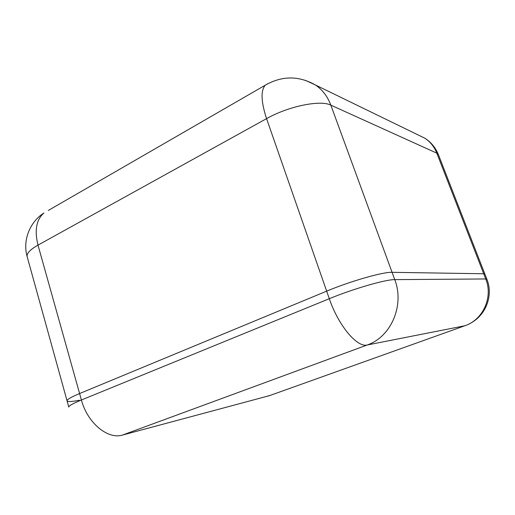 <?xml version="1.0" encoding="UTF-8"?>
<svg xmlns="http://www.w3.org/2000/svg" width="515" height="515" viewBox="0 0 515 515"><rect width="100%" height="100%" fill="white"/><g stroke="black" fill="none" stroke-linecap="round" stroke-linejoin="round"><path stroke-width="0.77" d="M27.179 256.734C26.445 253.509 30.05 249.633 37.994 245.114L81.402 400.001L329.304 298.706L266.57 118.63L37.994 245.114C34.363 230.398 36.327 219.699 43.884 213.01C29.529 222.255 22.512 240.621 27.179 256.734L67.059 400.844C66.873 399.569 71.051 397.142 79.593 393.55L326.671 291.149C350.535 281.139 383.147 271.843 392.07 272.319L483.714 273.755L484.892 274.122L483.714 273.755L392.07 272.319C383.147 271.843 350.535 281.139 326.671 291.149L79.593 393.55C71.051 397.142 66.873 399.569 67.059 400.844C67.62 401.925 71.707 401.732 79.329 400.264M417.884 134.821L424.862 138.213C430.308 141.85 434.293 146.833 436.817 153.155L330.836 105.144L394.748 279.632L485.735 278.963L436.817 153.155L438.4 154.635L486.9 279.278L485.735 278.963C493.299 297.174 483.038 319.789 464.923 325.744L367.227 344.986L122.454 435.072L269.57 395.623L465.74 325.435M438.4 154.635C435.645 147.728 431.132 142.256 424.862 138.213L315.438 84.994C298.745 75.576 282.014 75.641 265.251 85.187C260.609 90.614 261.047 101.764 266.57 118.63C288.419 106.219 320.452 99.71 330.836 105.144C327.579 96.479 322.442 89.764 315.438 84.994L305.337 80.288M48.32 210.448L268.225 83.475M270.8 395.185L265.882 396.614M394.748 279.632C385.89 279.375 353.258 288.799 329.304 298.706C338.387 325.583 357.249 347.863 367.227 344.986C391.033 337.01 404.777 305.247 394.748 279.632M122.454 435.072C107.873 439.72 87.447 422.969 81.402 400.001C72.827 403.548 68.624 405.917 68.791 407.101L67.059 400.844M469.487 323.729C485.632 315.959 493.64 295.739 486.9 279.278"/></g></svg>
